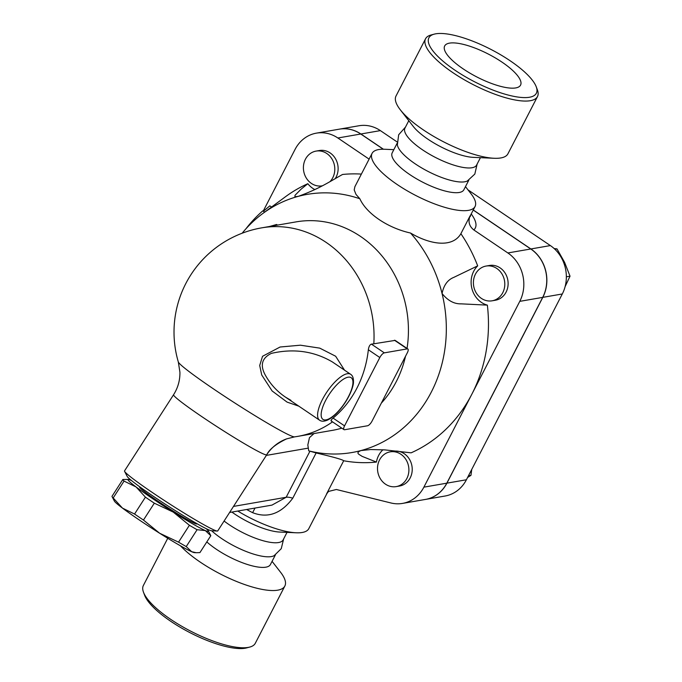 <?xml version="1.0" encoding="UTF-8"?>
<svg xmlns="http://www.w3.org/2000/svg" width="682" height="682" viewBox="0 0 682 682"><rect width="100%" height="100%" fill="white"/><g stroke="black" fill="none" stroke-linecap="round" stroke-linejoin="round"><path stroke-width="1.02" d="M502.046 62.156A42.702 12.805 -152.7 0 1 520.562 85.114A42.702 12.805 -152.7 0 1 476.744 76.904A42.702 12.805 -152.7 0 1 444.681 45.941A42.702 12.805 -152.7 0 1 502.046 62.156M143.493 592.232L144.618 595.25A60.459 18.133 27.3 0 0 189.92 632.623A60.459 18.133 27.3 0 0 246.628 647.9L249.748 647.073A62.983 18.883 -152.7 0 1 190.679 631.157A62.983 18.883 -152.7 0 1 143.493 592.232A62.983 18.883 -152.7 0 1 143.373 585.488L167.746 538.277M180.466 545.813A62.983 18.883 27.3 0 0 239.911 582.795A62.983 18.883 27.3 0 0 284.854 586.017L255.307 643.262A62.983 18.883 -152.7 0 1 249.748 647.073M284.854 586.017A62.983 18.883 27.3 0 0 280.549 572.224L272.075 561.346M434.229 34.143L431.118 34.97A62.983 18.883 27.3 0 0 425.551 38.78A62.983 18.883 27.3 0 0 472.856 84.449A62.983 18.883 27.3 0 0 537.484 96.554A62.983 18.883 27.3 0 0 537.373 89.811L536.24 86.793A60.459 18.133 -152.7 0 1 474.305 81.644A60.459 18.133 -152.7 0 1 434.229 34.143A60.459 18.133 -152.7 0 1 510.127 60.758A60.459 18.133 -152.7 0 1 536.24 86.793M425.551 38.78L396.012 96.017A62.983 18.883 27.3 0 0 400.317 109.819A62.983 18.883 27.3 0 0 494.203 158.275A62.983 18.883 27.3 0 0 507.937 153.791L537.484 96.554M408.791 120.697L404.963 128.105A40.306 12.088 27.3 0 0 435.235 157.337A40.306 12.088 27.3 0 0 476.599 165.087L480.426 157.67M405.509 127.057L398.672 134.763L397.359 144.908A40.306 12.088 27.3 0 0 427.981 171.387A40.306 12.088 27.3 0 0 467.315 181.011L474.825 174.063L477.144 164.03M400.317 109.819L413.19 126.349A40.306 12.088 27.3 0 0 473.274 157.354L494.203 158.275M224.088 521.039A40.306 12.088 27.3 0 0 260.115 539.837A40.306 12.088 27.3 0 0 283.149 539.88L287.02 532.378M211.667 530.758A40.306 12.088 27.3 0 0 245.852 551.363A40.306 12.088 27.3 0 0 274.13 555.668L281.257 548.669L283.652 538.908M206.816 541.909A40.306 12.088 27.3 0 0 244.335 563.443A40.306 12.088 27.3 0 0 270.43 564.526L275.4 554.901M290.958 400.351L285.536 397.171C277.438 391.715 270.933 384.767 266.023 376.353C259.706 365.816 261.496 358.152 271.419 353.361C293.652 348.28 313.976 351.145 332.381 361.946L350.608 374.273A27.715 9.727 124.1 0 0 347.206 373.736A27.715 9.727 124.1 0 0 324.615 395.577A27.715 9.727 124.1 0 0 319.56 420.189C321.486 421.612 324.248 421.527 327.837 419.95C333.524 416.932 339.005 411.587 344.282 403.915C350.753 394.546 353.626 385.083 353.464 382.099C353.6 378.126 352.654 375.518 350.608 374.273M113.186 497.954L122.496 508.124A47.868 2.873 -147.2 0 1 114.388 501.091L112.07 496.607A52.275 3.137 32.8 0 0 113.186 497.954L124.047 481.083A52.275 3.137 -147.2 0 1 122.837 479.489L128.327 479.446A47.868 2.873 32.8 0 0 136.11 486.982L124.047 481.083M122.837 479.489L111.976 496.36A52.275 3.137 32.8 0 0 112.07 496.607M143.459 520.051L159.622 533.23A47.868 2.873 -147.2 0 1 122.496 508.124L134.559 514.032A52.275 3.137 32.8 0 0 143.459 520.051L154.32 503.18A52.275 3.137 -147.2 0 1 145.419 497.161L136.11 486.982A47.868 2.873 32.8 0 0 173.237 512.088A47.868 2.873 32.8 0 0 205.316 530.579A47.868 2.873 32.8 0 0 208.377 530.988A47.868 2.873 32.8 0 0 206.075 528.576M196.271 552.727L194.438 552.633A47.868 2.873 -147.2 0 1 191.702 551.721L196.271 552.727L199.937 552.591L210.798 535.72L205.316 530.579L197.089 529.709A52.275 3.137 -147.2 0 1 189.4 525.276L173.237 512.088L154.32 503.18M186.229 546.58L191.702 551.721A47.868 2.873 -147.2 0 1 159.622 533.23L178.539 542.147A52.275 3.137 32.8 0 0 186.229 546.58L197.089 529.709M131.473 480.546A47.868 2.873 32.8 0 0 131.063 480.367A47.868 2.873 32.8 0 0 128.327 479.446M208.377 530.988L210.704 535.472A52.275 3.137 -147.2 0 1 210.798 535.72M139.75 486.82L139.597 487.059A34.006 2.046 32.8 0 0 157.099 500.605A34.006 2.046 32.8 0 0 196.791 523.878L196.936 523.648M145.419 497.161L134.559 514.032M189.4 525.276L178.539 542.147M322.117 185.845L322.202 185.828A17.638 15.643 80.2 0 1 322.117 185.845A17.638 15.643 80.2 0 1 303.695 171.148A17.638 15.643 80.2 0 1 316.09 151.097A17.638 15.643 80.2 0 1 331.836 158.77A17.638 15.643 80.2 0 1 332.782 177.721A17.638 15.643 80.2 0 1 329.892 181.727M316.09 151.097L319.415 150.517A17.638 15.643 80.2 0 1 335.16 158.19A17.638 15.643 80.2 0 1 336.107 177.141A17.638 15.643 80.2 0 1 335.135 178.795M379.524 459.975A17.638 15.643 80.2 0 1 390.189 451.851A17.638 15.643 80.2 0 1 408.612 466.556A17.638 15.643 80.2 0 1 396.216 486.598A17.638 15.643 80.2 0 1 380.471 478.934A17.638 15.643 80.2 0 1 379.524 459.975M390.189 451.851L393.505 451.279A17.638 15.643 80.2 0 1 411.937 465.977A17.638 15.643 80.2 0 1 399.541 486.027L396.216 486.598M467.588 477.468L470.964 475.337L471.731 469.438M468.466 475.772L470.964 475.337M481.381 298.384A17.638 15.643 80.2 0 1 473.598 279.927A17.638 15.643 80.2 0 1 486.078 266.057A17.638 15.643 80.2 0 1 504.51 280.754A17.638 15.643 80.2 0 1 492.114 300.805A17.638 15.643 80.2 0 1 481.381 298.384M486.078 266.057L489.403 265.477A17.638 15.643 80.2 0 1 507.834 280.183A17.638 15.643 80.2 0 1 495.439 300.233L492.114 300.805M565.088 286.696L570.024 276.184L564.585 262.34L556.998 248.879L554.168 248.572M566.35 276.815L570.024 276.184M554.892 249.245L556.998 248.879M487.357 305.127L461.134 303.848C454.135 304.053 447.767 300.609 442.055 293.507C443.76 285.144 447.707 279.756 453.888 277.335L477.681 265.861A22.677 20.11 80.2 0 0 471.85 288.333A22.677 20.11 80.2 0 0 487.357 305.127A144.857 128.489 80.2 0 1 471.825 394.256L423.88 487.153A35.268 31.287 80.2 0 1 402.559 503.401L425.474 499.42A35.268 31.287 -99.8 0 0 446.804 483.171L542.702 297.378A35.268 31.287 -99.8 0 0 530.775 248.981L473.231 210.065M383.267 149.222L360.778 134.013A35.268 31.287 -99.8 0 0 339.321 129.162L316.397 133.143A35.268 31.287 80.2 0 1 337.863 137.994L369.107 159.128M473.265 209.988L530.886 248.956A35.268 31.287 80.2 0 1 542.812 297.352L446.915 483.154A35.268 31.287 80.2 0 1 425.594 499.403A35.268 31.287 80.2 0 1 425.534 499.412M339.372 129.154A35.268 31.287 80.2 0 1 339.431 129.145A35.268 31.287 80.2 0 1 360.897 133.996L383.412 149.222M425.594 499.403L445.073 496.019A35.268 31.287 -99.8 0 0 466.403 479.77L562.3 293.976A35.268 31.287 -99.8 0 0 550.374 245.58L467.988 189.86M397.12 141.941L380.377 130.612A35.268 31.287 -99.8 0 0 358.92 125.761L339.431 129.145M263.388 211.25L269.825 205.862L271.547 207.03M245.929 228.811A138.906 123.212 80.2 0 1 262.783 210.849L264.667 212.119M269.475 226.501L276.628 224.489L277.489 225.111M331.733 421.007C330.472 420.939 330.915 419.967 333.072 418.1A105.326 93.425 -99.8 0 0 368.348 349.764C368.8 346.575 369.823 344.7 371.417 344.129A95.599 28.67 27.3 0 0 373.813 343.805L395.151 340.386M294.615 436.864A69.325 4.169 -147.2 0 1 214.012 389.26A69.325 4.169 -147.2 0 1 178.326 361.989L179.92 372.21C180.065 380.317 177.951 387.819 173.569 394.742A55.421 3.333 32.8 0 0 202.094 416.813A55.421 3.333 32.8 0 0 266.636 454.843A40.306 40.195 69.8 0 1 286.525 438.901L294.615 436.864A105.804 105.804 0 0 0 297.915 436.344L332.296 430.376A105.804 93.852 -99.8 0 0 341.81 428.143M381.323 403.13A105.804 93.852 -99.8 0 0 405.517 356.268M407.035 348.417A105.804 93.852 -99.8 0 0 296.107 221.88L261.726 227.848A105.804 105.804 0 0 0 178.326 361.989M372.057 421.092A5.038 1.773 -55.9 0 1 367.564 425.764L344.64 429.737A5.038 1.773 -55.9 0 1 344.018 429.643A5.038 1.773 -55.9 0 1 344.555 425.866L379.823 357.53A5.038 1.773 -55.9 0 1 384.324 352.858L407.239 348.877A5.038 1.773 -55.9 0 1 407.862 348.979A5.038 1.773 -55.9 0 1 407.333 352.756L372.057 421.092M344.512 370.156L335.655 356.243L319.764 348.135L300.43 345.194L280.097 347.01L262.544 356.285L259.706 365.475L261.718 374.972L272.118 390.957L287.071 402.107L298.835 406.165M402.559 503.401A35.268 31.287 80.2 0 1 390.957 502.975L336.371 489.497L328.528 491.424L327.045 493.129M237.779 511.048A57.944 17.374 27.3 0 0 296.15 532.778A57.944 17.374 27.3 0 0 308.793 528.661L326.917 493.538L328.528 491.424M314.035 433.547L309.475 437.639L307.829 444.971L308.724 450.853L316.124 452.95C333.447 457.017 342.637 459.617 343.685 460.759L326.499 494.058M246.671 509.505A57.944 17.374 27.3 0 0 252.621 512.676C267.753 518.55 281.137 513.716 292.783 498.184L316.124 452.95M470.333 216.475L470.733 214.898A57.944 17.374 -152.7 0 1 470.077 215.887C467.92 221.522 469.165 226.202 473.811 229.936L507.851 252.954A35.268 31.287 80.2 0 1 519.778 301.359L471.825 394.256A144.857 128.489 80.2 0 1 411.118 452.831L384.938 449.898L370.795 449.532L360.991 450.555A130.995 116.196 -99.8 0 0 442.055 293.507A130.995 116.196 -99.8 0 0 410.513 233.022C387.726 227.967 366.524 213.619 359.857 198.769L356.004 194.421L354.205 189.937L354.896 186.663L372.074 153.382A57.944 17.374 27.3 0 0 415.594 195.402A57.944 17.374 27.3 0 0 475.047 206.535A57.944 17.374 27.3 0 0 471.092 193.841L465.474 186.629M393.838 149.656L384.716 149.264A57.944 17.374 27.3 0 0 372.074 153.382M470.077 215.887L460.887 233.687C452.993 247.413 431.68 245.469 410.513 233.022M361.383 174.089A144.857 128.489 80.2 0 0 342.543 174.473C329.559 181.685 319.653 188.59 298.358 196.331L295.494 196.723L294.829 196.271L295.118 195.197L301.154 189.11L307.829 183.714A22.677 20.11 80.2 0 0 314.777 189.553M460.887 233.687A144.857 128.489 80.2 0 1 477.681 265.861M359.857 198.769A130.995 116.196 -99.8 0 0 298.358 196.331A130.995 116.196 -99.8 0 0 262.689 213.585L285.4 196.791A144.857 128.489 80.2 0 1 307.829 183.714M262.689 213.585A130.995 116.196 -99.8 0 0 242.144 233.227M308.724 450.853A130.995 116.196 -99.8 0 0 360.991 450.555C354.512 453.198 360.105 454.698 361.937 456.292L376.413 462.072A22.677 20.11 80.2 0 1 382.926 449.779M286.525 438.901A40.306 40.195 69.8 0 1 286.534 438.901C275.886 444.042 269.288 449.344 266.73 454.8L217.729 530.92A55.421 3.333 -147.2 0 1 217.285 531.048A55.421 3.333 -147.2 0 1 153.049 492.984A55.421 3.333 -147.2 0 1 124.593 471.364A55.421 3.333 -147.2 0 1 124.525 470.912L173.569 394.742M252.621 512.676L255.025 508.047M292.783 498.184A15.115 4.535 27.3 0 0 286.167 497.272L271.956 505.115L229.604 512.463M376.413 462.072A144.857 128.489 80.2 0 1 343.685 460.759M124.593 471.364L127.253 476.496A50.383 3.026 32.8 0 0 153.118 496.146A50.383 3.026 32.8 0 0 211.514 530.749L217.285 531.048M397.163 143.22L392.201 152.836A40.306 12.088 27.3 0 0 422.473 182.068A40.306 12.088 27.3 0 0 463.837 189.818L468.798 180.193M231.889 512.071A40.306 12.088 27.3 0 0 279.867 532.071L296.15 532.778M263.209 211.13L295.076 149.392A35.268 31.287 80.2 0 1 316.397 133.143M348.059 377.197A25.191 8.849 -55.9 0 1 341.452 407.504A25.191 8.849 -55.9 0 1 321.606 410.956A25.191 8.849 -55.9 0 1 348.059 377.197M530.886 248.956L550.374 245.58M542.812 297.352L562.3 293.976M360.897 133.996L380.377 130.612M446.915 483.154L466.403 479.77M275.477 225.461L275.255 224.83M373.813 343.805A105.804 93.852 -99.8 0 0 261.726 227.848M297.915 436.344A105.804 93.852 -99.8 0 0 332.509 421.86M344.555 425.866L333.072 418.1M368.348 349.764L379.823 357.53M384.324 352.858L371.417 344.129M394.443 340.224L407.239 348.877M473.811 229.936A68.021 20.4 27.3 0 0 471.219 213.952M360.778 134.013L337.863 137.994M266.347 455.397L308.213 448.134M309.926 451.228L286.167 497.272L233.508 506.411M446.804 483.171L423.88 487.153M530.775 248.981L507.851 252.954M542.702 297.378L519.778 301.359M285.545 397.18L319.56 420.189M331.137 420.93L344.018 429.643M395.159 340.386L407.862 348.979M470.733 214.898L475.047 206.535"/></g></svg>
